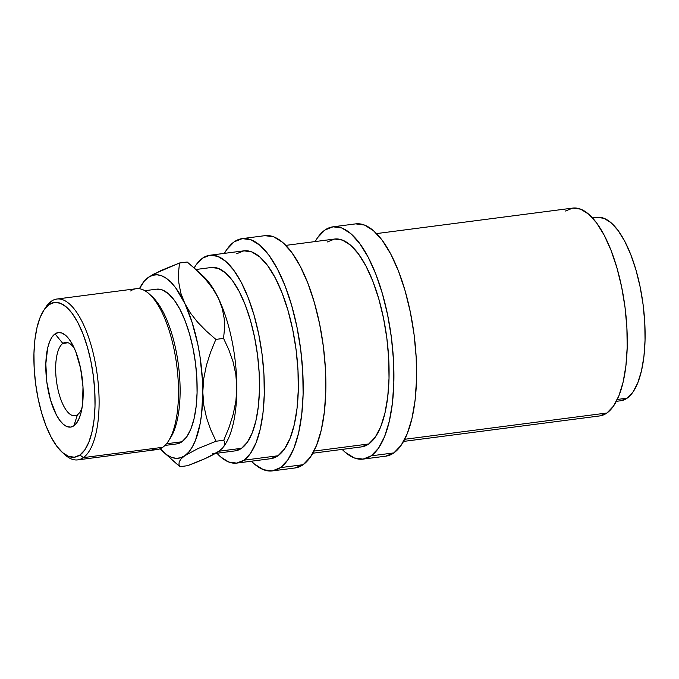 <?xml version="1.0" encoding="UTF-8"?>
<svg xmlns="http://www.w3.org/2000/svg" width="679" height="679" viewBox="0 0 679 679"><rect width="100%" height="100%" fill="white"/><g stroke="black" fill="none" stroke-linecap="round" stroke-linejoin="round"><path stroke-width="1.02" d="M77.465 414.733A36.989 13.809 -97.4 0 0 82.083 407.629A36.989 13.809 82.6 0 1 77.465 414.733A36.989 13.809 82.6 0 1 74.919 415.76A36.989 13.809 82.6 0 1 56.985 384.407A36.989 13.809 82.6 0 1 62.833 343.438L55.05 333.89A47.657 17.79 82.6 0 1 72.373 344.338A47.657 17.79 82.6 0 1 81.183 412.111A47.657 17.79 82.6 0 1 73.909 425.758L77.465 414.733L73.909 425.758L76.871 422.661L79.367 417.916L81.285 411.703L82.549 404.268L82.991 386.903L80.614 368.459L75.776 351.747L72.653 344.856L69.216 339.313L65.6 335.316L61.942 333.041L58.377 332.557L55.05 333.89L52.088 336.988L49.592 341.732L47.674 347.937L45.833 363.749L46.817 382.005L50.501 399.923L56.306 414.793L59.744 420.335L63.359 424.333L67.017 426.607L70.582 427.091L73.909 425.758A47.657 17.79 82.6 0 1 48.353 391.18A47.657 17.79 82.6 0 1 55.05 333.89L62.833 343.438A36.989 13.809 82.6 0 1 65.388 342.411A36.989 13.809 82.6 0 1 74.393 348.437A36.989 13.809 -97.4 0 0 62.833 343.438L68.112 342.751L62.833 343.438A36.989 13.809 -97.4 0 0 57.63 387.904A36.989 13.809 -97.4 0 0 77.465 414.733M403.572 441.418L599.693 415.93A104.787 39.119 -97.4 0 0 606.916 413.01L404.709 439.288L606.916 413.01L613.434 406.195L618.909 395.764L623.127 382.107L625.919 365.76L627.192 347.351L626.887 327.584L625.011 307.214L621.65 287.03L616.922 267.815L611.015 250.288L604.157 235.138L596.603 222.933L588.651 214.157L580.604 209.149L572.77 208.08L565.454 211.016M616.362 401.331L620.784 400.754A92.463 34.519 -97.4 0 0 627.158 398.174L617.296 399.456L627.158 398.174L632.913 392.165L637.742 382.956L641.46 370.912L643.93 356.492L645.05 340.247L644.778 322.805L643.132 304.837L640.161 287.022L635.994 270.064L630.783 254.6L624.722 241.232L618.06 230.47L611.041 222.72L603.945 218.298L597.036 217.365M363.112 459.106L385.791 456.161A117.119 43.728 -97.4 0 0 393.871 452.901L371.184 455.847A117.119 43.728 82.6 0 1 363.112 459.106A117.119 43.728 82.6 0 1 342.157 449.405L345.263 452.333L354.251 457.935L363.01 459.123L371.184 455.847L393.871 452.901L401.153 445.28L407.273 433.626L411.983 418.366L415.107 400.101L416.533 379.519L416.185 357.426L414.097 334.662L410.337 312.102L405.057 290.62L398.454 271.031L390.781 254.099L382.345 240.468L373.458 230.656L364.462 225.055L355.703 223.866M315.141 241.571A117.119 43.728 82.6 0 1 324.842 230.088A117.119 43.728 82.6 0 1 332.922 226.828A117.119 43.728 82.6 0 1 389.712 326.115A117.119 43.728 82.6 0 1 371.184 455.847L378.475 448.233L384.594 436.572L389.305 421.311L392.428 403.046L393.845 382.472L393.506 360.371L391.41 337.607L387.65 315.056L382.37 293.566L375.767 273.985L368.103 257.044L359.658 243.413L350.771 233.61L341.775 228L333.024 226.811L324.842 230.088L317.56 237.709L315.141 241.571M272.381 470.903L295.059 467.958A117.119 43.728 -97.4 0 0 303.14 464.691L280.452 467.636A117.119 43.728 82.6 0 1 272.381 470.903A117.119 43.728 82.6 0 1 251.425 461.194L254.532 464.122L263.52 469.732L272.279 470.92L280.452 467.636L303.14 464.691L310.422 457.077L316.541 445.416L321.252 430.155L324.375 411.89L325.801 391.316L325.453 369.223L323.365 346.46L319.605 323.9L314.326 302.41L307.723 282.829L300.05 265.888L291.614 252.257L282.727 242.454L273.73 236.844L264.971 235.655M224.409 253.36A117.119 43.728 82.6 0 1 234.111 241.885A117.119 43.728 82.6 0 1 242.191 238.618A117.119 43.728 82.6 0 1 298.981 337.904A117.119 43.728 82.6 0 1 280.452 467.636L287.743 460.022L293.863 448.361L298.573 433.109L301.697 414.844L303.114 394.261L302.775 372.168L300.678 349.405L296.918 326.845L291.639 305.363L285.036 285.774L277.372 268.842L268.926 255.211L260.04 245.399L251.043 239.797L242.293 238.609L234.111 241.885L226.828 249.499L224.409 253.36M62.061 452.163L64.802 454.65A81.098 30.275 -97.4 0 0 83.364 457.621L79.918 455.015A78.017 29.129 82.6 0 1 62.061 452.163A78.017 29.129 82.6 0 1 35.597 383.576A78.017 29.129 82.6 0 1 43.651 310.507A78.017 29.129 82.6 0 1 49.049 304.633L51.273 301.289A81.098 30.275 -97.4 0 0 45.663 307.4L43.651 310.507M44.67 309.038A81.098 30.275 82.6 0 1 51.273 301.289A81.098 30.275 82.6 0 1 56.858 299.032A81.098 30.275 82.6 0 1 96.189 367.78A81.098 30.275 82.6 0 1 83.364 457.621L162.748 447.3L83.364 457.621A81.098 30.275 82.6 0 1 77.771 459.878L157.163 449.557A81.098 30.275 -97.4 0 0 162.748 447.3A81.098 30.275 82.6 0 1 151.179 448.802M77.771 459.878A81.098 30.275 82.6 0 1 63.419 453.326M164.963 445.441L176.608 443.922A78.017 29.129 -97.4 0 0 181.989 441.749L166.482 443.769L181.989 441.749L176.54 443.93M215.421 453.445L235.18 450.873A92.463 34.519 -97.4 0 0 241.554 448.301L218.867 451.246A92.463 34.519 82.6 0 1 212.493 453.827M236.767 463.103L270.794 458.681A104.787 39.119 -97.4 0 0 278.017 455.762L243.99 460.184A104.787 39.119 82.6 0 1 236.767 463.103A104.787 39.119 82.6 0 1 216.924 453.249L220.794 457.035L228.84 462.051L236.674 463.112L243.99 460.184L278.017 455.762A104.787 39.119 -97.4 0 0 294.593 339.678A104.787 39.119 -97.4 0 0 243.778 250.848L209.752 255.27A104.787 39.119 82.6 0 1 260.566 344.1A104.787 39.119 82.6 0 1 243.99 460.184L250.509 453.368L255.983 442.937L260.201 429.281L262.994 412.934L264.267 394.524L263.961 374.757L262.086 354.387L258.724 334.204L253.997 314.988L248.09 297.461L241.232 282.311L233.678 270.106L225.725 261.33L217.679 256.322L209.845 255.253L202.529 258.19A104.787 39.119 82.6 0 1 209.752 255.27M194.135 267.95A104.787 39.119 82.6 0 1 202.529 258.19L196.01 265.005L194.135 267.95M312.841 453.216L361.525 446.884A104.787 39.119 -97.4 0 0 368.748 443.964L313.978 451.085L368.748 443.964A104.787 39.119 -97.4 0 0 385.324 327.889A104.787 39.119 -97.4 0 0 334.509 239.05L285.825 245.382M235.095 450.881L241.554 448.301L247.309 442.284L252.138 433.083L255.856 421.039L258.326 406.611L259.446 390.366L259.174 372.924L257.519 354.956L254.557 337.149L250.381 320.182L245.17 304.718L239.118 291.35L232.456 280.588L225.436 272.848L218.332 268.417L211.424 267.484M200.611 274.104L200.611 274.104A92.463 34.519 82.6 0 1 218.528 298.488A92.463 34.519 82.6 0 1 236.827 387.607L235.91 400.907L233.22 414.232L229.052 427.388L223.781 440.23L224.766 442.572L224.494 445.178L222.619 448.055L218.867 451.246L241.554 448.301A92.463 34.519 -97.4 0 0 256.178 345.874A92.463 34.519 -97.4 0 0 211.339 267.492L195.849 269.512M163.69 452.282L179.935 466.685L178.95 464.343L179.222 461.737L181.098 458.86L184.849 455.668A92.463 34.519 82.6 0 1 163.69 452.282A92.463 34.519 82.6 0 1 160.219 448.717L166.745 454.752L171.481 457.323L176.124 458.333L180.606 457.782L184.849 455.668L188.77 452.027L192.318 446.926L195.425 440.45L200.118 423.84L201.612 413.986L202.8 392.029L202.461 380.299L199.965 356.339L197.844 344.516L192.047 322.202L180.75 292.904L178.832 282.82L178.518 272.814L179.485 263.011L187.192 262.009L194.831 268.578L205.431 279.239L212.782 288.583L218.528 298.488L222.288 308.495L224.206 318.578L224.52 328.585L223.552 338.397L228.874 349.838L233.058 361.78L235.817 374.35L236.827 387.607A92.463 34.519 82.6 0 1 224.214 445.806L224.214 445.806M223.773 446.587L225.267 444.278A92.463 34.519 -97.4 0 0 236.827 387.607A92.463 34.519 -97.4 0 0 218.528 298.488A92.463 34.519 -97.4 0 0 203.445 276.404L194.831 268.578M197.241 461.958L187.642 465.684L179.935 466.685L187.642 465.684L205.89 458.274L197.241 461.958M213.189 454.701L205.89 458.274L218.867 451.246L213.189 454.701M144.5 280.639L148.26 277.439L161.22 270.42L179.485 263.011L187.192 262.009L196.817 270.412L205.431 279.239L212.782 288.583L218.528 298.488L222.288 308.495L224.206 318.578L224.52 328.585L223.552 338.397L215.846 339.398L206.221 330.987L197.606 322.169L190.256 312.824L175.742 287.955L171.091 282.439L166.355 278.365L161.627 275.793L156.985 274.774L152.503 275.326L148.26 277.439L144.33 281.081L139.424 288.736A92.463 34.519 82.6 0 1 141.869 284.408A92.463 34.519 82.6 0 1 148.26 277.439A92.463 34.519 82.6 0 1 184.51 302.91A92.463 34.519 82.6 0 1 202.8 392.029A92.463 34.519 82.6 0 1 184.849 455.668L197.827 448.641L216.075 441.231L210.753 429.799L206.56 417.857L203.802 405.278L202.8 392.029L203.717 378.729L206.399 365.404L210.566 352.24L215.846 339.398L206.221 330.987L197.606 322.169L190.256 312.824L184.51 302.91L180.75 292.904L178.832 282.82L178.518 272.814L179.485 263.011L153.921 274.002L148.26 277.439L144.5 280.639L141.869 284.408M156.569 289.178L162.4 289.967L168.392 293.701L174.308 300.237L179.935 309.318L185.044 320.598L189.441 333.644L192.955 347.962L195.459 362.985L196.851 378.152L197.08 392.869L196.138 406.577L194.058 418.748L190.918 428.907L186.844 436.673L181.989 441.749A78.017 29.129 -97.4 0 0 194.33 355.329A78.017 29.129 -97.4 0 0 156.493 289.186L144.848 290.705M233.22 414.232L229.052 427.388L223.781 440.23L216.075 441.231L210.753 429.799L206.56 417.857L203.802 405.278L202.8 392.029L203.717 378.729L206.399 365.404L210.566 352.24L215.846 339.398L223.552 338.397L228.874 349.838L233.058 361.78L235.817 374.35L236.827 387.607L235.91 400.907M179.222 461.737L181.098 458.86L184.849 455.668L197.827 448.641L216.075 441.231L223.781 440.23M224.766 442.572L224.494 445.178L222.619 448.055L218.867 451.246M170.293 458.257L179.935 466.685M150.602 295.272A78.017 29.129 82.6 0 1 178.424 365.013A78.017 29.129 82.6 0 1 169.351 439.551M130.657 290.968A81.098 30.275 82.6 0 1 149.219 293.939A81.098 30.275 82.6 0 1 176.735 365.234A81.098 30.275 82.6 0 1 168.358 441.189A81.098 30.275 82.6 0 1 162.748 447.3A81.098 30.275 -97.4 0 0 175.581 357.468A81.098 30.275 -97.4 0 0 136.25 288.711L56.858 299.032M79.918 455.015L74.469 457.196L68.638 456.407L62.646 452.672L56.722 446.145L51.103 437.064L45.994 425.775L41.597 412.73L38.075 398.42L35.571 383.389L34.179 368.23L33.95 353.513L34.892 339.806L36.98 327.634L40.112 317.466L44.194 309.7L49.049 304.633L54.49 302.444L60.321 303.233L66.313 306.967L72.237 313.503L77.856 322.584L82.965 333.864L87.37 346.918L90.884 361.228L93.388 376.251L94.78 391.418L95.009 406.135L94.067 419.843L91.988 432.014L88.847 442.173L84.773 449.948L79.918 455.015L83.364 457.621A81.098 30.275 -97.4 0 0 94.763 360.125A81.098 30.275 -97.4 0 0 51.273 301.289L49.049 304.633A78.017 29.129 82.6 0 1 90.884 361.228A78.017 29.129 82.6 0 1 79.918 455.015M168.358 441.189L170.37 438.082A78.017 29.129 -97.4 0 0 178.424 365.013A78.017 29.129 -97.4 0 0 151.96 296.426L149.219 293.939M294.958 467.967L303.14 464.691A117.119 43.728 -97.4 0 0 321.659 334.959A117.119 43.728 -97.4 0 0 264.869 235.672L242.191 238.618M270.7 458.69L278.017 455.762L284.535 448.946L290.009 438.515L294.228 424.859L297.02 408.512L298.293 390.102L297.988 370.335L296.112 349.965L292.751 329.782L288.023 310.566L282.116 293.039L275.258 277.881L267.704 265.684L259.751 256.908L251.705 251.901L243.871 250.831L236.555 253.768M385.689 456.178L393.871 452.901A117.119 43.728 -97.4 0 0 412.391 323.162A117.119 43.728 -97.4 0 0 355.601 223.883L332.922 226.828M361.432 446.892L368.748 443.964L375.266 437.149L380.741 426.718L384.959 413.07L387.751 396.723L389.025 378.313L388.719 358.546L386.843 338.176L383.482 317.993L378.755 298.768L372.847 281.242L365.989 266.092L358.436 253.895L350.483 245.119L342.437 240.103L334.603 239.042L327.286 241.97M620.708 400.763L627.158 398.174A92.463 34.519 -97.4 0 0 641.782 295.755A92.463 34.519 -97.4 0 0 596.951 217.373L592.529 217.951M599.599 415.938L606.916 413.01A104.787 39.119 -97.4 0 0 623.492 296.927A104.787 39.119 -97.4 0 0 572.677 208.097L376.556 233.584"/></g></svg>
